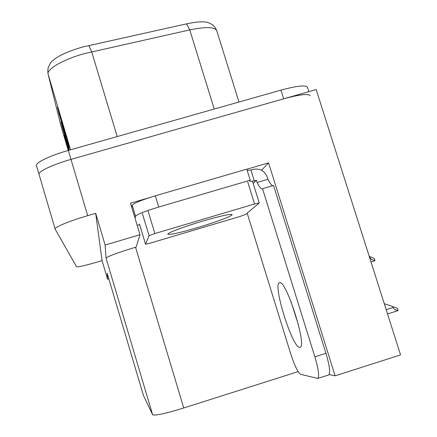<?xml version="1.0" encoding="UTF-8"?>
<svg xmlns="http://www.w3.org/2000/svg" width="437" height="437" viewBox="0 0 437 437"><rect width="100%" height="100%" fill="white"/><g stroke="black" fill="none" stroke-linecap="round" stroke-linejoin="round"><path stroke-width="0.66" d="M246.839 169.217L268.575 162.87L261.512 170.244M298.116 371.625L183.737 407.983L135.541 247.244L136.131 247.069L139.998 234.718L130.521 203.172L148.957 197.786M183.737 407.983C165.508 413.566 155.146 415.844 152.644 414.806L143.456 395.485L107.158 273.256M107.147 273.234L107.578 279.205L108.813 278.839M135.541 247.244C117.537 252.739 107.71 256.366 106.065 258.125L105.126 245.037L95.692 213.338L102.056 260.61L97.38 262.003C85.259 265.538 78.321 267.122 76.579 266.772L55.144 229.146C53.642 227.535 69.193 221.024 87.69 215.67L95.692 213.338M139.998 234.718L105.126 245.037M55.089 228.966L39.073 174.467C37.287 171.883 52.527 164.574 70.98 159.39L316.169 89.563L400.554 354.904L335.108 375.831L268.575 162.87M107.578 279.205L102.056 260.61M335.108 375.831L329.099 374.531M47.753 72.302L48.065 68.112L49.944 63.906C53.571 58.006 64.496 52.364 82.719 46.983L186.55 23.855C198.163 21.418 205.854 21.211 209.623 23.232C210.328 23.505 214.485 24.92 216.779 30.787C214.911 26.897 205.909 26.608 189.767 29.913L186.55 23.855M39.073 174.467C37.287 171.883 52.527 164.574 70.98 159.39L283.711 98.806C299.946 94.414 308.768 93.414 310.183 95.807M66.113 141.468L65.37 139.774L68.516 150.377M68.735 150.312L64.277 135.284L65.37 139.774M59.809 115.182L58.858 113.046L69.188 147.826L68.035 142.883L57.427 107.169L58.858 113.046M63.168 129.194L62.333 127.298L69.128 150.202M69.385 150.131L61.087 122.185L62.333 127.298M38.991 174.199L36.511 165.76C34.687 163.023 49.878 155.588 68.325 150.432L280.969 90.109C297.204 85.75 306.047 84.833 307.501 87.362L308.861 91.644M369.227 256.382L369.686 256.535L369.964 257.42C370.669 259.212 372.308 260.168 374.88 260.283L374.575 260.802L370.98 261.91L374.575 260.802M369.686 256.535L374.312 258.491L374.88 260.283M384.281 303.726L392.819 306.561L393.109 307.479C393.835 309.325 395.501 310.259 398.102 310.281L397.681 310.74M392.819 306.561L397.512 308.429L398.102 310.281M299.585 347.382L300.175 347.273C307.238 345.743 285.705 278.719 279.522 282.734L279.248 282.848C272.803 285.334 292.386 347.688 299.585 347.382M317.775 378.426L328.662 374.946C330.509 372.952 329.607 365.742 325.953 353.315L273.535 185.441L262.528 188.691L314.864 356.827C318.524 369.265 319.496 376.465 317.775 378.426L300.601 374.334C297.859 372.488 294.511 365.479 290.545 353.298L247.173 213.152M262.528 188.691L262.462 188.74C261.26 189.429 259.48 187.326 257.12 182.442L256.443 180.268L253.231 183.518M298.591 325.418L290.916 301.317M247.184 170.326L250.898 170.031L253.056 169.398C259.818 168.141 264.549 170.703 267.258 177.094L267.936 179.268C269.897 183.25 271.514 185.381 272.792 185.659M139.709 224.787L137.158 225.257M250.898 170.031L254.274 180.907C251.373 181.399 249.849 181.41 249.696 180.94L250.248 180.197L246.812 169.119L155.31 195.825C141.533 200.02 133.831 203.156 132.209 205.226L131.816 207.482M135.06 218.287L135.514 216.233C137.191 214.31 144.92 211.251 158.707 207.045L250.248 180.197M256.443 180.268L254.274 180.907M267.936 179.268L257.12 182.442M197.185 227.732C215.19 222.417 232.779 215.856 232.107 214.6C230.479 213.731 220.778 215.873 202.997 221.013C184.13 226.574 166.677 233.194 167.841 234.248C170.026 234.964 179.804 232.795 197.185 227.732M154.884 233.527L149.061 235.712L145.548 244.196L150.404 243.098L240.071 216.446L245.676 214.409L259.272 202.976L254.574 203.992L154.884 233.527L148.154 211.224M259.272 202.976L252.477 181.104L250.521 181.273M87.69 215.67L68.325 150.432M152.644 414.806L106.065 258.125M214.25 109.037L189.767 29.913L84.898 53.494C63.824 59.121 46.246 69.237 48.114 74.214L61.158 126.659M88.809 45.481L91.688 51.806L117.203 136.568M60.962 125.894L68.221 150.459M280.969 90.109L283.711 98.806M48.114 74.214L70.559 149.798M62.764 128.396L62.032 125.375M59.328 114.221L58.443 110.583M65.774 140.801L65.162 138.272M369.593 257.535L369.964 257.42M386.166 309.653L393.109 307.479M135.514 216.233L132.209 205.226M158.707 207.045L155.31 195.825M325.953 353.315L314.864 356.827M149.061 235.712L142.375 213.513M145.548 244.174L139.485 224.012M254.574 203.992L247.752 182M216.779 30.787L238.973 102.023M387.532 313.941L397.801 310.712M279.746 282.701L279.248 282.848M145.548 244.196L139.485 224.044"/></g></svg>

